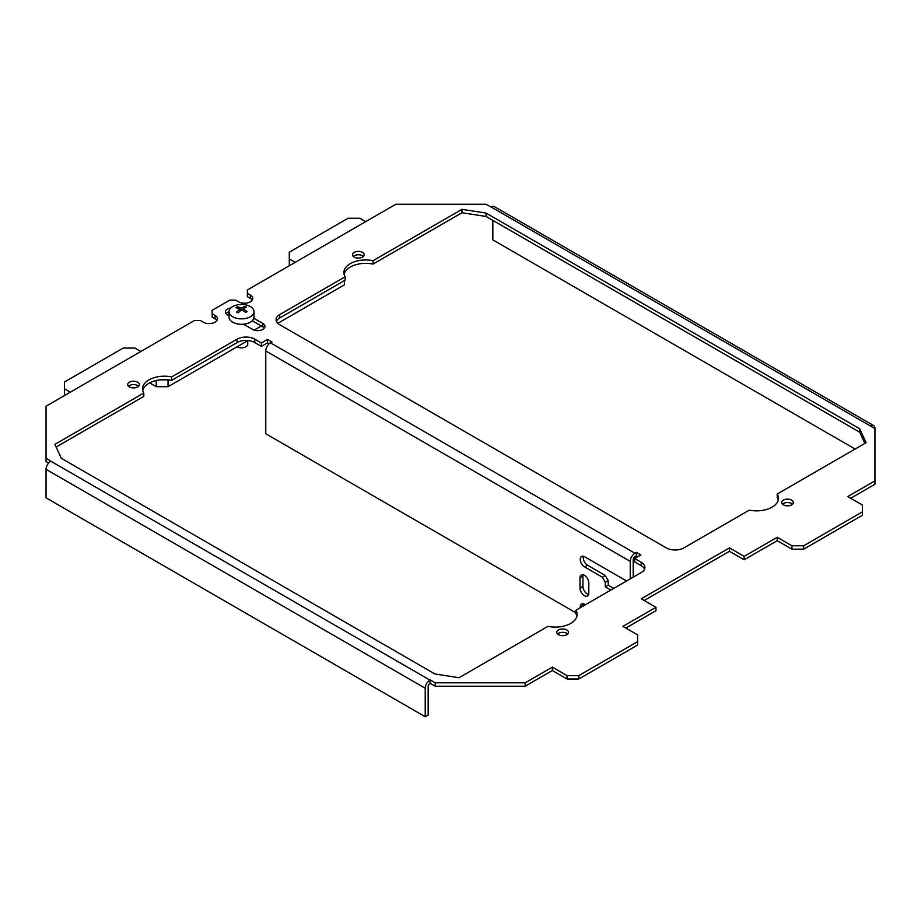 <?xml version="1.0" encoding="UTF-8"?>
<svg xmlns="http://www.w3.org/2000/svg" width="921" height="921" viewBox="0 0 921 921"><rect width="100%" height="100%" fill="white"/><g stroke="black" fill="none" stroke-linecap="round" stroke-linejoin="round"><path stroke-width="1.38" d="M782.482 504.201A5.825 3.362 180 0 1 791.623 503.522A5.825 3.362 180 0 1 792.532 504.201M791.623 500.126A5.825 3.362 0 0 0 785.279 499.401A5.825 3.362 0 0 0 781.687 502.498A5.825 3.362 0 0 0 783.391 504.881A5.825 3.362 0 0 0 789.734 505.606A5.825 3.362 0 0 0 793.326 502.498A5.825 3.362 0 0 0 791.623 500.126M353.33 256.429A5.825 3.362 180 0 1 362.471 255.75A5.825 3.362 180 0 1 363.381 256.429M362.471 252.354A5.825 3.362 0 0 0 356.128 251.629A5.825 3.362 0 0 0 352.536 254.737A5.825 3.362 0 0 0 354.24 257.109A5.825 3.362 0 0 0 360.583 257.834A5.825 3.362 0 0 0 364.175 254.737A5.825 3.362 0 0 0 362.471 252.354M128.468 386.256A5.825 3.362 180 0 1 137.609 385.577A5.825 3.362 180 0 1 138.518 386.256M137.609 382.18A5.825 3.362 0 0 0 131.266 381.455A5.825 3.362 0 0 0 127.674 384.564A5.825 3.362 0 0 0 129.377 386.935A5.825 3.362 0 0 0 135.721 387.66A5.825 3.362 0 0 0 139.313 384.564A5.825 3.362 0 0 0 137.609 382.18M557.619 634.016A5.825 3.362 180 0 1 566.76 633.337A5.825 3.362 180 0 1 567.67 634.016M566.76 629.952A5.825 3.362 0 0 0 560.417 629.216A5.825 3.362 0 0 0 556.825 632.324A5.825 3.362 0 0 0 558.529 634.696A5.825 3.362 0 0 0 564.872 635.432A5.825 3.362 0 0 0 568.464 632.324A5.825 3.362 0 0 0 566.76 629.952M584.398 575.303A6.24 3.603 60 0 1 588.807 582.935L588.807 593.124A6.24 3.603 60 0 1 587.517 595.979A6.24 3.603 60 0 1 582.705 594.31A6.24 3.603 60 0 1 579.988 588.035L579.988 577.847A6.24 3.603 60 0 1 581.278 574.992A6.24 3.603 60 0 1 584.398 575.303M583.407 603.808A6.24 3.603 60 0 0 583.223 605.178L580.276 606.87A6.24 3.603 60 0 1 581.565 604.015A6.24 3.603 60 0 1 584.685 604.326L585.422 604.752M630.252 578.872L630.252 561.384A6.654 3.845 -60 0 1 634.949 553.245L636.423 552.393L640.832 554.937L634.661 558.506L634.661 561.902L641.269 565.713A12.468 7.195 180 0 1 644.573 569.109M633.188 577.168L633.188 559.692A2.498 1.439 -60 0 1 634.949 556.641L636.423 555.789L636.423 552.393M267.527 339.412L261.357 342.98L261.357 346.377L267.527 342.808L267.527 339.412L271.937 341.967L270.475 342.808A6.654 3.845 120 0 0 265.766 350.959L265.766 433.768L575.855 612.799M580.276 606.87L580.276 607.722M610.853 590.073L605.258 586.838L605.258 582.256L602.322 577.168L584.685 566.991A6.24 3.603 60 0 1 580.61 561.499A6.24 3.603 60 0 1 581.565 556.503A6.24 3.603 60 0 1 584.685 556.802L626.579 580.99M613.789 588.369L608.205 585.146L608.205 580.564L605.258 575.475L587.633 565.287A6.24 3.603 60 0 1 583.407 556.284M583.223 605.178L583.223 606.018M588.611 594.494A6.24 3.603 60 0 1 582.924 586.332L582.924 576.155A6.24 3.603 60 0 1 583.12 574.785M605.258 586.838L608.205 585.146M605.258 582.256L608.205 580.564M602.322 577.168L605.258 575.475M525.166 686.203L552.358 670.511L552.358 667.115L525.166 682.806L525.166 686.203L435.219 686.203L435.219 682.806L430.222 679.928L429.934 683.486A2.498 1.439 -60 0 0 428.161 686.548L428.161 715.053L425.226 716.757L46.05 497.835L46.05 469.33L425.226 688.24L425.226 716.757M492.839 220.372L492.839 239.886L855.114 449.045M873.568 425.548A6.654 3.845 -60 0 0 870.241 425.882L874.95 428.599A6.654 3.845 -60 0 0 873.568 425.548L494.393 206.638A6.654 3.845 120 0 0 491.066 206.96L485.781 204.243L395.834 204.243L247.392 289.954L247.392 293.339L250.339 295.042A8.312 4.801 180 0 1 252.768 298.439A8.312 4.801 180 0 1 247.634 302.871A8.312 4.801 180 0 1 238.574 301.823L235.638 300.131L229.755 300.131L212.129 310.308L212.129 313.704L215.065 315.408A8.312 4.801 180 0 1 217.494 318.793A8.312 4.801 180 0 1 212.371 323.236A8.312 4.801 180 0 1 203.311 322.189L200.364 320.496L194.492 320.496L46.05 406.196L46.05 461.513L48.617 462.998M425.226 688.24A6.654 3.845 -60 0 1 429.934 680.089L430.222 679.928M46.05 458.128L50.759 461.179A6.654 3.845 120 0 0 46.05 469.33M644.205 600.504L729.455 551.288L729.455 547.891L744.145 556.376L777.22 537.288L791.91 545.773L803.676 545.773L862.459 511.834L862.459 505.042L847.757 496.557L874.95 480.866L874.95 428.933M625.843 628.076L655.971 610.692L655.971 607.296L641.269 598.811L729.455 547.891M552.358 670.511L567.048 678.996L578.814 678.996L637.597 645.057L637.597 634.868L622.895 626.384L655.971 607.296M578.814 678.996L578.814 675.6L637.597 641.661M567.048 678.996L567.048 675.6L578.814 675.6M552.358 667.115L567.048 675.6M525.166 682.806L435.219 682.806M430.222 683.324L435.219 686.203M212.129 313.704L212.129 317.1L215.065 318.793A8.312 4.801 180 0 1 216.965 320.496M247.392 293.339L247.392 296.735L250.339 298.439A8.312 4.801 180 0 1 252.239 300.131M850.705 498.261L874.95 484.262L874.95 480.866M729.455 551.288L744.145 559.772L777.22 540.685L791.91 549.169L803.676 549.169L862.459 515.23L862.459 511.834M803.676 549.169L803.676 545.773M791.91 549.169L791.91 545.773M777.22 540.685L777.22 537.288M744.145 559.772L744.145 556.376M243.535 324.204L252.538 329.407A7.276 4.202 0 0 0 260.47 330.317A7.276 4.202 0 0 0 264.96 326.437A7.276 4.202 0 0 0 262.83 323.467L253.828 318.263M264.339 328.129A7.276 4.202 0 0 0 262.83 326.863L252.262 320.761M229.041 311.77A7.276 4.202 0 0 0 226.048 313.704M230.837 307.948A7.276 4.202 0 0 0 225.426 312.012A7.276 4.202 0 0 0 227.556 314.982L229.041 315.845M778.268 499.953A21.828 12.595 180 0 0 777.197 497.421L777.197 494.024L866.131 442.679L859.673 428.772L859.673 432.168L864.888 443.404M859.673 428.772L486.058 213.062L486.058 216.458L859.673 432.168M486.058 213.062L461.974 209.343L461.974 212.739L486.058 216.458M461.974 209.343L373.04 260.689L373.04 264.085L461.974 212.739M344.086 274.251A21.828 12.595 180 0 1 373.04 264.085M276.427 321.348A12.468 7.195 180 0 1 279.731 317.952L345.145 280.18L345.145 276.784A21.828 12.595 180 0 1 343.878 272.558A21.828 12.595 180 0 1 373.04 260.689M345.145 276.784L279.731 314.556A12.468 7.195 0 0 0 276.081 319.645A12.468 7.195 0 0 0 279.731 324.733L666.251 547.891A12.468 7.195 0 0 0 683.889 547.891L749.314 510.13A21.828 12.595 180 0 0 778.464 498.261A21.828 12.595 180 0 0 777.197 494.024M56.112 447.053L143.803 396.421L143.803 393.037L54.869 444.383L61.327 458.29L434.942 673.988L459.026 677.718L547.96 626.372A21.828 12.595 180 0 0 577.122 614.503A21.828 12.595 180 0 0 575.855 610.278L641.269 572.505A12.468 7.195 0 0 0 644.919 567.417A12.468 7.195 0 0 0 641.269 562.317L634.661 558.506M575.855 610.278L575.855 613.662A21.828 12.595 180 0 1 576.914 616.207M636.423 555.789L637.896 556.641M267.527 342.808L269.185 343.763M261.357 342.98L254.749 339.158A12.468 7.195 0 0 0 237.111 339.158L171.686 376.931L171.686 380.327L237.111 342.554A12.468 7.195 180 0 1 254.749 342.554L261.357 346.377M142.732 390.492A21.828 12.595 180 0 1 171.686 380.327M143.803 393.037A21.828 12.595 180 0 1 142.536 388.8A21.828 12.595 180 0 1 171.686 376.931M159.655 379.889L168.209 379.797M254.219 330.132L261.357 326.011M344.396 275.275L344.396 273.226M365.706 221.639L359.823 218.254L348.069 218.254L289.286 252.193L289.286 258.974L295.157 262.37M140.844 351.465L134.961 348.069L123.207 348.069L64.424 382.008L64.424 388.8L70.295 392.196M168.036 379.889L168.036 386.682L247.945 340.54M277.808 323.306L344.396 284.854L344.396 280.617M168.036 386.682L156.271 386.682L156.271 380.488M149.686 382.871L156.271 386.682M64.424 388.8L64.424 395.593M289.286 258.974L289.286 265.766M216.539 321.038L216.539 319.944M251.801 300.683L251.801 299.578M244.859 306.44A24.568 19.997 86.2 0 1 245.654 306.808A24.568 19.997 86.2 0 1 246.448 307.211A25.028 13.182 116 0 0 242.983 308.915A25.028 15.611 55.6 0 1 247.081 311.586A24.568 5.411 -44.8 0 0 245.734 312.495A25.028 15.611 55.6 0 0 241.636 309.836A25.028 13.182 116 0 0 238.182 312.864A24.568 7.564 37.5 0 0 237.376 312.461A24.568 7.564 37.5 0 0 236.593 312.092A25.028 13.182 116 0 1 240.059 309.065A25.028 15.611 55.6 0 0 235.949 307.729A24.568 17.856 -91.9 0 1 237.296 306.808A25.028 15.611 55.6 0 1 241.394 308.144A25.028 13.182 116 0 1 244.859 306.44L244.341 308.132M233.474 317.169A12.468 7.195 180 0 1 229.041 311.666A12.468 7.195 180 0 1 236.26 305.139A12.468 7.195 180 0 1 249.568 306.175A12.468 7.195 180 0 1 253.989 311.666A12.468 7.195 180 0 1 246.77 318.206A12.468 7.195 180 0 1 233.474 317.169M253.989 311.666L253.989 317.1A12.468 7.195 180 0 1 246.77 323.628A12.468 7.195 180 0 1 233.474 322.603A12.468 7.195 180 0 1 229.041 317.1L229.041 311.666M247.749 340.655L247.749 344.258A6.24 3.603 180 0 1 244.146 347.516A6.24 3.603 180 0 1 237.491 347.01A6.24 3.603 180 0 1 237.111 346.803M241.394 310.02L241.394 308.144M242.983 310.596L242.983 308.915M240.059 311.102L240.059 309.065M237.296 306.808L237.814 308.213M265.766 350.959L630.252 561.384M584.685 566.991L587.633 565.287M579.988 577.847L582.924 576.155M579.988 588.035L582.924 586.332M50.759 461.179L429.934 680.089M215.065 318.793L215.065 315.408M250.339 298.439L250.339 295.042M870.241 425.882L491.066 206.96M262.83 323.467L262.83 326.863M279.731 314.556L279.731 317.952M641.269 562.317L641.269 565.713M254.749 339.158L254.749 342.554M237.111 339.158L237.111 342.554M270.475 342.808L634.949 553.245"/></g></svg>
